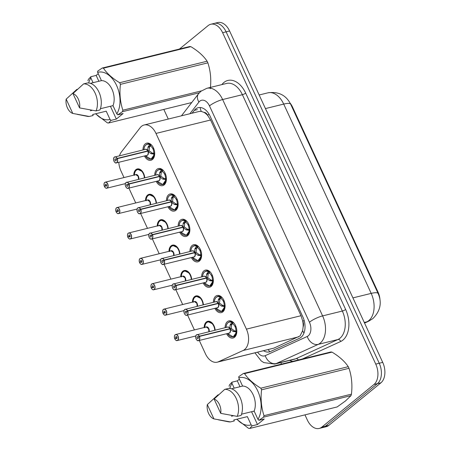 <?xml version="1.0" encoding="UTF-8"?>
<svg xmlns="http://www.w3.org/2000/svg" width="451" height="451" viewBox="0 0 451 451"><rect width="100%" height="100%" fill="white"/><g stroke="black" fill="none" stroke-linecap="round" stroke-linejoin="round"><path stroke-width="0.68" d="M141.417 185.011A8.287 5.294 76.2 0 1 141.253 185.057A8.287 5.294 76.2 0 1 141.09 185.09M133.767 175.157A8.287 5.294 76.2 0 1 135.886 169.672A8.287 5.294 76.2 0 1 137.296 168.956A8.287 5.294 76.2 0 1 144.748 177.79M153.148 210.403A8.287 5.294 76.2 0 1 152.985 210.448A8.287 5.294 76.2 0 1 152.821 210.482M145.498 200.554A8.287 5.294 76.2 0 1 147.618 195.063A8.287 5.294 76.2 0 1 149.027 194.347A8.287 5.294 76.2 0 1 156.48 203.181M164.886 235.8A8.287 5.294 76.2 0 1 164.722 235.839A8.287 5.294 76.2 0 1 164.559 235.879M157.236 225.945A8.287 5.294 76.2 0 1 159.355 220.46A8.287 5.294 76.2 0 1 160.765 219.744A8.287 5.294 76.2 0 1 168.212 228.578M176.617 261.191A8.287 5.294 76.2 0 1 176.454 261.236A8.287 5.294 76.2 0 1 176.29 261.27M168.967 251.342A8.287 5.294 76.2 0 1 171.087 245.851A8.287 5.294 76.2 0 1 172.496 245.135A8.287 5.294 76.2 0 1 179.949 253.969M188.349 286.582A8.287 5.294 76.2 0 1 188.185 286.627A8.287 5.294 76.2 0 1 188.022 286.667M180.699 276.734A8.287 5.294 76.2 0 1 182.818 271.248A8.287 5.294 76.2 0 1 184.228 270.532A8.287 5.294 76.2 0 1 191.681 279.361M200.086 311.979A8.287 5.294 76.2 0 1 199.923 312.024A8.287 5.294 76.2 0 1 199.759 312.058M192.436 302.125A8.287 5.294 76.2 0 1 194.556 296.64A8.287 5.294 76.2 0 1 195.965 295.924A8.287 5.294 76.2 0 1 203.412 304.758M211.818 337.371A8.287 5.294 76.2 0 1 211.654 337.416A8.287 5.294 76.2 0 1 211.491 337.455M204.168 327.522A8.287 5.294 76.2 0 1 206.287 322.031A8.287 5.294 76.2 0 1 207.697 321.321A8.287 5.294 76.2 0 1 215.15 330.149M142.967 149.946A8.817 5.632 76.2 0 1 145.222 143.903A8.817 5.632 76.2 0 1 146.722 143.142A8.817 5.632 76.2 0 1 153.932 149.118A8.817 5.632 76.2 0 1 152.432 159.507A8.817 5.632 76.2 0 1 150.933 160.268A8.817 5.632 76.2 0 1 144.455 155.984M154.704 175.343A8.817 5.632 76.2 0 1 156.959 169.3A8.817 5.632 76.2 0 1 158.459 168.539A8.817 5.632 76.2 0 1 165.664 174.514A8.817 5.632 76.2 0 1 164.17 184.904A8.817 5.632 76.2 0 1 162.67 185.665A8.817 5.632 76.2 0 1 156.187 181.375M166.436 200.734A8.817 5.632 76.2 0 1 168.691 194.691A8.817 5.632 76.2 0 1 170.19 193.93A8.817 5.632 76.2 0 1 177.395 199.906A8.817 5.632 76.2 0 1 175.901 210.296A8.817 5.632 76.2 0 1 174.402 211.057A8.817 5.632 76.2 0 1 167.919 206.772M178.168 226.126A8.817 5.632 76.2 0 1 180.423 220.088A8.817 5.632 76.2 0 1 181.922 219.327A8.817 5.632 76.2 0 1 189.132 225.297A8.817 5.632 76.2 0 1 187.633 235.687A8.817 5.632 76.2 0 1 186.133 236.448A8.817 5.632 76.2 0 1 179.656 232.164M189.905 251.523A8.817 5.632 76.2 0 1 192.16 245.479A8.817 5.632 76.2 0 1 193.659 244.718A8.817 5.632 76.2 0 1 200.864 250.694A8.817 5.632 76.2 0 1 199.37 261.084A8.817 5.632 76.2 0 1 197.871 261.845A8.817 5.632 76.2 0 1 191.387 257.56M201.636 276.914A8.817 5.632 76.2 0 1 203.891 270.871A8.817 5.632 76.2 0 1 205.391 270.11A8.817 5.632 76.2 0 1 212.596 276.085A8.817 5.632 76.2 0 1 211.102 286.475A8.817 5.632 76.2 0 1 209.602 287.236A8.817 5.632 76.2 0 1 203.119 282.952M213.368 302.311A8.817 5.632 76.2 0 1 215.623 296.268A8.817 5.632 76.2 0 1 217.123 295.506A8.817 5.632 76.2 0 1 224.333 301.482A8.817 5.632 76.2 0 1 222.833 311.872A8.817 5.632 76.2 0 1 221.334 312.633A8.817 5.632 76.2 0 1 214.856 308.343M225.105 327.702A8.817 5.632 76.2 0 1 227.36 321.659A8.817 5.632 76.2 0 1 228.86 320.898A8.817 5.632 76.2 0 1 236.065 326.874A8.817 5.632 76.2 0 1 234.571 337.263A8.817 5.632 76.2 0 1 233.071 338.024A8.817 5.632 76.2 0 1 226.588 333.74M199.28 340.454L205.414 353.736A15.543 9.928 -103.8 0 0 217.269 362.17L273.949 348.116L300.09 335.905L302.627 330.696L303.128 326.919A5.181 3.309 -103.8 0 0 302.835 321.343A15.543 3.478 -24.8 0 1 304.132 320.351M217.269 362.17A15.543 9.928 -103.8 0 0 218.402 361.775L243.112 350.495A15.543 9.928 -103.8 0 0 244.622 349.548A15.543 9.928 -103.8 0 0 246.409 329.14L155.984 133.434A15.543 9.928 -103.8 0 0 144.123 124.995A15.543 9.928 -103.8 0 0 140.165 127.701L121.432 151.919A15.543 9.928 -103.8 0 0 119.532 155.713M204.015 112.412A15.543 9.928 76.2 0 1 207.731 115.518L207.623 115.276A5.181 3.309 -103.8 0 0 204.015 112.412L201.304 111.42L199.207 111.448L144.123 124.995M302.835 321.343L302.722 321.101A15.543 9.928 76.2 0 1 303.128 326.919M379.984 299.819A13.987 8.935 -103.8 0 0 378.051 292.147L292.485 106.966A13.987 8.935 -103.8 0 0 290.134 103.149M302.722 321.101L301.014 315.711L210.583 120.005L207.731 115.518M118.805 162.292A15.543 9.928 -103.8 0 0 120.958 170.957L124.008 177.559M128.879 188.095L135.74 202.95M140.611 213.486L147.477 228.347M152.342 238.883L159.209 253.738M164.079 264.275L170.94 279.135M175.811 289.666L182.678 304.526M187.543 315.063L194.409 329.918M179.436 49.052L208.125 25.606A15.543 9.928 76.2 0 1 210.769 24.264L214.253 23.407A15.543 9.928 76.2 0 1 226.109 31.841L379.235 363.241A15.543 9.928 76.2 0 1 377.448 383.649L325.318 426.246A15.543 9.928 76.2 0 1 322.674 427.587A15.543 9.928 76.2 0 0 325.318 426.246L377.448 383.649A15.543 9.928 76.2 0 0 379.235 363.241L226.109 31.841A15.543 9.928 76.2 0 0 214.253 23.407L217.737 22.55A15.543 9.928 76.2 0 1 229.593 30.984L382.719 362.384A15.543 9.928 76.2 0 1 380.932 382.792L328.802 425.389A15.543 9.928 76.2 0 1 326.158 426.731L319.19 428.444A15.543 9.928 76.2 0 1 307.334 420.011L304.961 414.864M263.593 350.782A15.543 9.928 -103.8 0 0 269.388 351.893A15.543 9.928 -103.8 0 0 270.515 351.498L299.549 338.239A15.543 9.928 -103.8 0 0 301.059 337.292A15.543 9.928 -103.8 0 0 302.852 316.884L210.087 116.127A15.543 9.928 -103.8 0 0 198.231 107.688A15.543 9.928 -103.8 0 0 194.268 110.394L192.103 113.195M210.769 24.264A15.543 9.928 76.2 0 1 222.625 32.697L375.751 364.098A15.543 9.928 76.2 0 1 373.964 384.506L321.834 427.103A15.543 9.928 76.2 0 1 319.19 428.444M281.509 364.115L280.798 362.576M168.274 119.058L163.82 109.407M232.778 336.987A7.768 4.961 -103.8 0 0 233.206 336.914A7.768 4.961 -103.8 0 0 234.526 336.243A7.768 4.961 -103.8 0 0 236.471 331.959L232.953 331.344L229.971 328.909L231.318 328.576L235.106 331.265L235.907 330.589A5.7 3.642 -103.8 0 0 235.208 326.958L235.912 326.456M195.734 336.373A3.106 1.984 76.2 0 1 196.484 334.879A3.106 1.984 76.2 0 1 197.014 334.614A3.106 1.984 76.2 0 1 199.325 336.181L229.858 328.672L230.066 325.098L231.927 322.132L229.458 321.834L227.451 323.164L226.487 324.917L226.019 327.477A7.577 4.843 76.2 0 1 231.617 322.38M199.325 336.181L199.195 336.249A3.005 1.917 -103.8 0 0 196.45 334.992A3.005 1.917 -103.8 0 0 196.1 338.938A3.005 1.917 -103.8 0 0 198.902 340.308A3.005 1.917 -103.8 0 0 199.303 336.48L199.438 336.418A3.106 1.984 76.2 0 1 199.026 340.381A3.106 1.984 76.2 0 1 198.496 340.646L228.995 333.148A3.106 1.984 -103.8 0 0 229.525 332.877A3.106 1.984 -103.8 0 0 229.937 328.92L229.971 328.909M236.809 331.874L233.184 336.914L235.405 336.373M230.343 324.41L232.158 323.959L232.31 322.031L233.043 322.11M235.856 326.31L235.005 326.518A5.7 3.642 -103.8 0 0 232.885 324.049L232.158 323.959M199.438 336.418L229.937 328.92A3.106 1.984 76.2 0 1 230.179 331.812M199.303 336.48L198.237 337.247A1.037 0.66 76.2 0 1 198.102 338.566A1.037 0.66 76.2 0 1 197.921 338.656A1.037 0.66 76.2 0 1 197.076 337.951A1.037 0.66 76.2 0 1 197.25 336.734A1.037 0.66 76.2 0 1 197.431 336.643A1.037 0.66 76.2 0 1 198.198 337.168L198.423 337.111M235.005 326.518L235.681 325.898M229.858 328.672L231.205 328.339L230.292 328.83M231.775 324.055L231.205 328.339M229.429 329.044L229.824 328.678A3.106 1.984 -103.8 0 0 227.513 327.11L196.461 334.89C194.212 336.818 197.155 341.728 198.496 340.646A3.106 1.984 76.2 0 1 196.546 339.682M198.198 337.168L199.195 336.249M232.31 322.031L231.927 322.132A7.768 4.961 -103.8 0 0 229.497 321.822A7.768 4.961 -103.8 0 0 228.928 322.02M174.887 338.989L174.87 338.955A3.005 1.917 -103.8 0 0 177.615 340.212A3.005 1.917 -103.8 0 0 177.965 336.266A3.005 1.917 -103.8 0 0 175.157 334.896A3.005 1.917 -103.8 0 0 174.762 338.724L177.074 337.652M212.934 323.959A7.768 4.961 -103.8 0 0 208.204 321.726A7.768 4.961 -103.8 0 0 207.742 321.879M208.898 331.688A3.106 1.984 -103.8 0 0 208.593 328.7A3.106 1.984 -103.8 0 0 206.225 327.014L208.593 328.7L208.898 331.688A3.106 1.984 76.2 0 0 208.593 328.7A3.106 1.984 76.2 0 0 206.225 327.014L175.721 334.518A3.106 1.984 76.2 0 1 178.263 336.621A3.106 1.984 76.2 0 1 177.739 340.285A3.106 1.984 76.2 0 1 177.209 340.556A3.106 1.984 76.2 0 1 175.259 339.586M174.762 338.724L175.214 338.639M175.828 337.957A1.037 0.66 76.2 0 1 175.963 336.638A1.037 0.66 76.2 0 1 176.138 336.547A1.037 0.66 76.2 0 1 176.989 337.252A1.037 0.66 76.2 0 1 176.815 338.47A1.037 0.66 76.2 0 1 176.634 338.56A1.037 0.66 76.2 0 1 175.862 338.036L177.074 337.737M175.862 338.036L174.87 338.955M212.962 323.993L208.187 321.732L209.608 321.383M204.946 326.682L204.878 327.725M221.046 311.596A7.768 4.961 -103.8 0 0 221.475 311.517A7.768 4.961 -103.8 0 0 222.794 310.846A7.768 4.961 -103.8 0 0 224.733 306.562L221.215 305.947L218.233 303.517L219.586 303.185L223.375 305.874L224.175 305.197A5.7 3.642 -103.8 0 0 223.476 301.567L224.175 301.059M184.002 310.976A3.106 1.984 76.2 0 1 184.747 309.487A3.106 1.984 76.2 0 1 185.276 309.217A3.106 1.984 76.2 0 1 187.593 310.784L218.126 303.275L218.329 299.701L220.189 296.735L217.72 296.442L215.713 297.773L214.755 299.526L214.287 302.085A7.577 4.843 76.2 0 1 219.879 296.989M187.593 310.784L187.464 310.852A3.005 1.917 -103.8 0 0 184.713 309.595A3.005 1.917 -103.8 0 0 184.369 313.541A3.005 1.917 -103.8 0 0 187.171 314.916A3.005 1.917 -103.8 0 0 187.571 311.083L187.701 311.027A3.106 1.984 76.2 0 1 187.289 314.984A3.106 1.984 76.2 0 1 186.765 315.255L217.264 307.751A3.106 1.984 -103.8 0 0 217.794 307.486A3.106 1.984 -103.8 0 0 218.205 303.523L218.233 303.517M225.077 306.483L221.447 311.523L215.77 308.123A7.577 4.843 76.2 0 0 220.939 311.444A7.577 4.843 76.2 0 0 224.31 306.573M218.605 299.013L220.426 298.568L220.578 296.634L221.306 296.719M224.119 300.918L223.273 301.127A5.7 3.642 -103.8 0 0 221.153 298.658L220.426 298.568M187.701 311.027L218.205 303.523A3.106 1.984 76.2 0 1 218.447 306.421M187.571 311.083L186.505 311.85A1.037 0.66 76.2 0 1 186.364 313.174A1.037 0.66 76.2 0 1 186.19 313.259A1.037 0.66 76.2 0 1 185.344 312.56A1.037 0.66 76.2 0 1 185.519 311.337A1.037 0.66 76.2 0 1 185.694 311.246A1.037 0.66 76.2 0 1 186.466 311.771L186.691 311.714M223.273 301.127L223.944 300.501M218.126 303.275L219.474 302.942L218.56 303.438M217.698 303.647L218.092 303.286A3.106 1.984 -103.8 0 0 215.775 301.719L184.724 309.499C182.48 311.421 185.423 316.331 186.765 315.255A3.106 1.984 76.2 0 1 184.814 314.285M186.466 311.771L187.464 310.852M220.043 298.669L219.474 302.942M220.578 296.634L220.189 296.735A7.768 4.961 -103.8 0 0 217.76 296.425A7.768 4.961 -103.8 0 0 217.19 296.628M212.573 281.176A7.577 4.843 76.2 0 1 209.208 286.052A7.577 4.843 76.2 0 1 204.038 282.726L209.715 286.131L212.996 281.17L209.484 280.556L206.502 278.126L207.855 277.793L211.637 280.477L212.444 279.8A5.7 3.642 -103.8 0 0 211.745 276.17L212.444 275.668M172.265 285.584A3.106 1.984 76.2 0 1 173.015 284.091A3.106 1.984 76.2 0 1 173.545 283.826A3.106 1.984 76.2 0 1 175.856 285.393L206.389 277.884L206.597 274.309L208.458 271.344L205.989 271.051L203.982 272.381L203.018 274.129L202.555 276.688A7.577 4.843 76.2 0 1 208.148 271.592M175.856 285.393L175.727 285.46A3.005 1.917 -103.8 0 0 172.981 284.203A3.005 1.917 -103.8 0 0 172.637 288.15A3.005 1.917 -103.8 0 0 175.439 289.519A3.005 1.917 -103.8 0 0 175.834 285.692L175.969 285.635A3.106 1.984 76.2 0 1 175.557 289.593A3.106 1.984 76.2 0 1 175.027 289.863L205.532 282.36A3.106 1.984 -103.8 0 0 206.056 282.089A3.106 1.984 -103.8 0 0 206.468 278.132L206.502 278.126M209.315 286.199A7.768 4.961 -103.8 0 0 209.738 286.126A7.768 4.961 -103.8 0 0 211.062 285.455A7.768 4.961 -103.8 0 0 213.002 281.17L213.346 281.086M206.874 273.622L208.695 273.171L208.847 271.243L209.574 271.322M212.387 275.522L211.542 275.73A5.7 3.642 -103.8 0 0 209.422 273.261L208.695 273.171M175.969 285.635L206.473 278.132A3.106 1.984 76.2 0 1 206.71 281.024M175.834 285.692L174.768 286.458A1.037 0.66 76.2 0 1 174.633 287.777A1.037 0.66 76.2 0 1 174.458 287.868A1.037 0.66 76.2 0 1 173.612 287.163A1.037 0.66 76.2 0 1 173.787 285.945A1.037 0.66 76.2 0 1 173.962 285.855A1.037 0.66 76.2 0 1 174.734 286.379L174.96 286.323M211.542 275.73L212.212 275.11M206.389 277.884L207.742 277.551L206.823 278.041M205.966 278.256L206.355 277.895A3.106 1.984 -103.8 0 0 204.044 276.322L172.992 284.102C170.743 286.03 173.686 290.94 175.027 289.863A3.106 1.984 76.2 0 1 173.083 288.894M174.734 286.379L175.727 285.46M208.311 273.272L207.742 277.551M208.847 271.243L208.458 271.344A7.768 4.961 -103.8 0 0 206.028 271.034A7.768 4.961 -103.8 0 0 205.459 271.231M197.577 260.808A7.768 4.961 -103.8 0 0 198.006 260.734A7.768 4.961 -103.8 0 0 199.325 260.064A7.768 4.961 -103.8 0 0 201.27 255.779L197.752 255.165L194.77 252.729L196.117 252.397L199.906 255.086L200.706 254.409A5.7 3.642 -103.8 0 0 200.007 250.779L200.712 250.271M160.533 260.193A3.106 1.984 76.2 0 1 161.283 258.699A3.106 1.984 76.2 0 1 161.813 258.429A3.106 1.984 76.2 0 1 164.125 260.001L194.657 252.492L194.866 248.913L196.726 245.947L194.257 245.654L192.25 246.985L191.286 248.738L190.818 251.297A7.577 4.843 76.2 0 1 196.416 246.201M164.125 260.001L163.995 260.069A3.005 1.917 -103.8 0 0 161.249 258.812A3.005 1.917 -103.8 0 0 160.9 262.753A3.005 1.917 -103.8 0 0 163.702 264.128A3.005 1.917 -103.8 0 0 164.102 260.3L164.237 260.238A3.106 1.984 76.2 0 1 163.826 264.201A3.106 1.984 76.2 0 1 163.296 264.466L193.795 256.969A3.106 1.984 -103.8 0 0 194.325 256.698A3.106 1.984 -103.8 0 0 194.736 252.74L194.77 252.729M201.608 255.694L197.983 260.734L192.301 257.335A7.577 4.843 76.2 0 0 197.47 260.655A7.577 4.843 76.2 0 0 200.842 255.785M195.142 248.225L196.957 247.779L197.11 245.846L197.842 245.93M200.656 250.13L199.804 250.339A5.7 3.642 -103.8 0 0 197.685 247.87L196.957 247.779M164.237 260.238L194.736 252.74A3.106 1.984 76.2 0 1 194.979 255.632M164.102 260.3L163.036 261.067A1.037 0.66 76.2 0 1 162.901 262.386A1.037 0.66 76.2 0 1 162.721 262.476A1.037 0.66 76.2 0 1 161.875 261.772A1.037 0.66 76.2 0 1 162.05 260.554A1.037 0.66 76.2 0 1 162.23 260.464A1.037 0.66 76.2 0 1 162.997 260.982L163.223 260.932M199.804 250.339L200.481 249.719M194.657 252.492L196.01 252.16L195.091 252.65M194.229 252.864L194.623 252.498A3.106 1.984 -103.8 0 0 192.312 250.931L161.261 258.711C159.011 260.633 161.954 265.549 163.296 264.466A3.106 1.984 76.2 0 1 161.345 263.502M162.997 260.982L163.995 260.069M196.574 247.881L196.01 252.16M197.11 245.846L196.726 245.947A7.768 4.961 -103.8 0 0 194.296 245.643A7.768 4.961 -103.8 0 0 193.727 245.84M185.846 235.411A7.768 4.961 -103.8 0 0 186.274 235.337A7.768 4.961 -103.8 0 0 187.593 234.667A7.768 4.961 -103.8 0 0 189.533 230.382L186.021 229.768L183.033 227.338L184.386 227.005L188.168 229.689L188.975 229.012A5.7 3.642 -103.8 0 0 188.276 225.382L188.975 224.88M148.802 234.796A3.106 1.984 76.2 0 1 149.552 233.302A3.106 1.984 76.2 0 1 150.076 233.037A3.106 1.984 76.2 0 1 152.393 234.605L182.926 227.095L183.129 223.521L184.989 220.556L182.52 220.263L180.513 221.593L179.554 223.346L179.086 225.9A7.577 4.843 76.2 0 1 184.679 220.81M152.393 234.605L152.263 234.672A3.005 1.917 -103.8 0 0 149.512 233.415A3.005 1.917 -103.8 0 0 149.168 237.361A3.005 1.917 -103.8 0 0 151.97 238.731A3.005 1.917 -103.8 0 0 152.37 234.903L152.5 234.847A3.106 1.984 76.2 0 1 152.088 238.804A3.106 1.984 76.2 0 1 151.564 239.075L182.063 231.572A3.106 1.984 -103.8 0 0 182.593 231.307A3.106 1.984 -103.8 0 0 183.005 227.343L183.033 227.338M189.877 230.298L186.246 235.343L180.569 231.938A7.577 4.843 76.2 0 0 185.739 235.264A7.577 4.843 76.2 0 0 189.11 230.388M183.405 222.833L185.226 222.388L185.378 220.454L186.105 220.539M188.918 224.733L188.073 224.942A5.7 3.642 -103.8 0 0 185.953 222.473L185.226 222.388M152.5 234.847L183.005 227.343A3.106 1.984 76.2 0 1 183.247 230.235M152.37 234.903L151.305 235.67A1.037 0.66 76.2 0 1 151.164 236.989A1.037 0.66 76.2 0 1 150.989 237.079A1.037 0.66 76.2 0 1 150.144 236.38A1.037 0.66 76.2 0 1 150.318 235.157A1.037 0.66 76.2 0 1 150.493 235.067A1.037 0.66 76.2 0 1 151.265 235.591L151.491 235.535M188.073 224.942L188.744 224.322M182.926 227.095L184.273 226.763L183.36 227.259M182.497 227.467L182.892 227.107A3.106 1.984 -103.8 0 0 180.58 225.534L149.523 233.319C147.28 235.242 150.222 240.152 151.564 239.075A3.106 1.984 76.2 0 1 149.614 238.105M151.265 235.591L152.263 234.672M184.842 222.484L184.273 226.763M181.99 220.443A7.768 4.961 -103.8 0 1 182.559 220.246A7.768 4.961 -103.8 0 1 184.989 220.55L184.989 220.556M184.989 220.55L185.378 220.454M163.149 313.592L163.132 313.563A3.005 1.917 -103.8 0 0 165.883 314.821A3.005 1.917 -103.8 0 0 166.227 310.874A3.005 1.917 -103.8 0 0 163.425 309.499A3.005 1.917 -103.8 0 0 163.025 313.332L165.337 312.255M201.202 298.568A7.768 4.961 -103.8 0 0 196.473 296.33A7.768 4.961 -103.8 0 0 196.01 296.482M197.166 306.297A3.106 1.984 -103.8 0 0 196.861 303.309A3.106 1.984 -103.8 0 0 194.488 301.623L196.861 303.309L197.166 306.297A3.106 1.984 76.2 0 0 196.861 303.309A3.106 1.984 76.2 0 0 194.494 301.623L163.989 309.121A3.106 1.984 76.2 0 1 166.532 311.229A3.106 1.984 76.2 0 1 166.002 314.894A3.106 1.984 76.2 0 1 165.472 315.159A3.106 1.984 76.2 0 1 163.527 314.189M163.025 313.332L163.476 313.248M164.096 312.566A1.037 0.66 76.2 0 1 164.232 311.241A1.037 0.66 76.2 0 1 164.406 311.156A1.037 0.66 76.2 0 1 165.252 311.855A1.037 0.66 76.2 0 1 165.077 313.079A1.037 0.66 76.2 0 1 164.903 313.169A1.037 0.66 76.2 0 1 164.13 312.644L165.342 312.346M164.13 312.644L163.132 313.563M201.225 298.601L196.456 296.341L197.876 295.986M193.214 301.291L193.146 302.328M151.418 288.2L151.401 288.166A3.005 1.917 -103.8 0 0 154.152 289.424A3.005 1.917 -103.8 0 0 154.496 285.477A3.005 1.917 -103.8 0 0 151.694 284.107A3.005 1.917 -103.8 0 0 151.294 287.935L153.605 286.864M189.471 273.171A7.768 4.961 -103.8 0 0 184.741 270.938A7.768 4.961 -103.8 0 0 184.279 271.09M185.434 280.9A3.106 1.984 -103.8 0 0 185.13 277.917A3.106 1.984 -103.8 0 0 182.756 276.226L185.13 277.917L185.434 280.9A3.106 1.984 76.2 0 0 185.13 277.917A3.106 1.984 76.2 0 0 182.762 276.226L152.258 283.73A3.106 1.984 76.2 0 1 154.794 285.833A3.106 1.984 76.2 0 1 154.27 289.497A3.106 1.984 76.2 0 1 153.74 289.767A3.106 1.984 76.2 0 1 151.795 288.798M151.294 287.935L151.745 287.851M152.359 287.169A1.037 0.66 76.2 0 1 152.5 285.849A1.037 0.66 76.2 0 1 152.675 285.759A1.037 0.66 76.2 0 1 153.52 286.464A1.037 0.66 76.2 0 1 153.346 287.682A1.037 0.66 76.2 0 1 153.171 287.772A1.037 0.66 76.2 0 1 152.399 287.248L153.611 286.949M152.399 287.248L151.401 288.166M189.493 273.205L184.724 270.95C182.959 271.293 181.826 272.985 181.313 276.018M181.482 275.894L181.409 276.937M139.686 262.803L139.669 262.775A3.005 1.917 -103.8 0 0 142.415 264.032A3.005 1.917 -103.8 0 0 142.764 260.086A3.005 1.917 -103.8 0 0 139.957 258.716A3.005 1.917 -103.8 0 0 139.562 262.544L141.873 261.467M177.733 247.779A7.768 4.961 -103.8 0 0 173.004 245.547A7.768 4.961 -103.8 0 0 172.541 245.699M173.697 255.508A3.106 1.984 -103.8 0 0 173.393 252.521A3.106 1.984 -103.8 0 0 171.025 250.835L173.393 252.521L173.697 255.508A3.106 1.984 76.2 0 0 173.393 252.521A3.106 1.984 76.2 0 0 171.025 250.835L140.52 258.333A3.106 1.984 76.2 0 1 143.063 260.441A3.106 1.984 76.2 0 1 142.539 264.106A3.106 1.984 76.2 0 1 142.009 264.371A3.106 1.984 76.2 0 1 140.058 263.407M139.562 262.544L140.013 262.459M140.627 261.777A1.037 0.66 76.2 0 1 140.763 260.458A1.037 0.66 76.2 0 1 140.938 260.368A1.037 0.66 76.2 0 1 141.789 261.067A1.037 0.66 76.2 0 1 141.614 262.29A1.037 0.66 76.2 0 1 141.434 262.381A1.037 0.66 76.2 0 1 140.661 261.856L141.879 261.557M140.661 261.856L139.669 262.775M177.762 247.813L172.987 245.553C171.228 245.902 170.089 247.593 169.576 250.626M169.745 250.502L169.677 251.545M231.476 416.234L233.432 415.749M254.161 411.12A11.709 7.481 76.2 0 1 253.58 411.301A11.709 7.481 76.2 0 1 252.74 411.43M238.776 377.82L238.788 376.63L243.365 373.496L330.808 351.989A27.973 17.871 76.2 0 1 332.015 352.124L244.572 373.625C248.095 378.925 253.507 383.773 260.819 388.187A27.973 17.871 76.2 0 1 261.569 389.811C260.503 398.853 261.309 407.473 263.998 415.664A27.973 17.871 76.2 0 1 263.542 417.158L258.959 420.293L257.966 419.351A24.348 15.554 76.2 0 0 257.741 390.932A24.348 15.554 76.2 0 0 238.776 377.82L242.599 386.084A15.543 9.928 76.2 0 1 253.124 394.704A15.543 9.928 76.2 0 1 254.15 411.087L257.966 419.351M260.819 388.187L348.262 366.68C344.744 361.386 339.327 356.532 332.015 352.124M348.262 366.68A27.973 17.871 76.2 0 1 349.012 368.304L261.569 389.811M263.998 415.664L351.442 394.157C352.507 385.115 351.701 376.495 349.012 368.304M351.442 394.157A27.973 17.871 76.2 0 1 350.985 395.651L263.542 417.158M251.557 411.724L257.476 424.532L252.171 425.84L249.719 428.45L337.162 406.943L345.5 400.945L350.985 395.651M243.365 373.496A27.973 17.871 76.2 0 1 244.572 373.625M241.533 414.187L254.15 411.087M242.599 386.084L231.56 388.796M224.716 389.365L228.584 388.412A16.58 10.587 76.2 0 1 240.118 397.59A16.58 10.587 76.2 0 1 241.065 415.416L237.192 416.369A16.58 10.587 76.2 0 0 236.251 398.543A16.58 10.587 76.2 0 0 224.716 389.365L214.101 399.045A10.362 6.618 76.2 0 1 220.714 413.358L237.192 416.369M220.714 413.358L214.101 399.045M229.085 386.281A27.973 17.871 76.2 0 1 229.548 384.793L232 382.177L231.989 383.361A24.348 15.554 76.2 0 0 229.824 388.429M249.719 428.45A27.973 17.871 76.2 0 1 248.512 428.32L236.736 419.244M252.171 425.84L251.179 424.898A24.348 15.554 76.2 0 1 236.955 419.188M251.179 424.898L247.362 416.634L233.815 419.966L234.278 420.963L230.405 421.916A16.58 10.587 76.2 0 1 228.431 421.792L218.419 419.825M230.405 421.916L213.926 418.9A10.362 6.618 76.2 0 1 207.313 404.592L217.929 394.913L218.628 394.738M207.313 404.592L213.926 418.9M234.199 388.148L231.989 383.361M257.476 424.532L264.263 418.985L258.959 420.293M239.396 379.161L237.305 380.875L232 382.177M237.305 380.875L240.005 386.721M90.335 110.777L92.292 110.292M113.021 105.664A11.709 7.481 76.2 0 1 112.44 105.844A11.709 7.481 76.2 0 1 111.6 105.974M97.636 72.363L97.647 71.173L102.225 68.039L189.668 46.532A27.973 17.871 76.2 0 1 190.874 46.667L103.431 68.169C106.955 73.462 112.367 78.316 119.678 82.73A27.973 17.871 76.2 0 1 120.428 84.354C119.363 93.396 120.169 102.016 122.858 110.207A27.973 17.871 76.2 0 1 122.401 111.701L117.818 114.836L116.826 113.894A24.348 15.554 76.2 0 0 116.6 85.476A24.348 15.554 76.2 0 0 97.636 72.363L101.452 80.628A15.543 9.928 76.2 0 1 111.983 89.247A15.543 9.928 76.2 0 1 113.009 105.63L116.826 113.894M119.678 82.73L207.122 61.223C203.604 55.93 198.186 51.076 190.874 46.667M207.122 61.223A27.973 17.871 76.2 0 1 207.872 62.847L120.428 84.354M210.301 88.7C211.367 79.658 210.561 71.038 207.872 62.847M102.225 68.039A27.973 17.871 76.2 0 1 103.431 68.169M100.393 108.73L113.009 105.63M101.452 80.628L90.42 83.339M83.576 83.909L87.443 82.956A16.58 10.587 76.2 0 1 98.978 92.134A16.58 10.587 76.2 0 1 99.925 109.959L96.052 110.912A16.58 10.587 76.2 0 0 95.11 93.086A16.58 10.587 76.2 0 0 83.576 83.909L72.961 93.588A10.362 6.618 76.2 0 1 79.573 107.902L96.052 110.912M79.573 107.902L72.961 93.588M87.945 80.825A27.973 17.871 76.2 0 1 88.407 79.331L90.86 76.721L90.848 77.905A24.348 15.554 76.2 0 0 88.684 82.973M110.416 106.267L116.335 119.075L111.031 120.383L108.578 122.993L191.731 102.54M108.578 122.993A27.973 17.871 76.2 0 1 107.372 122.864L95.595 113.787M199.365 92.771L122.401 111.701M122.858 110.207L201.439 90.882M111.031 120.383L110.038 119.442A24.348 15.554 76.2 0 1 95.815 113.731M110.038 119.442L106.222 111.177L92.675 114.509L93.137 115.507L89.264 116.459A16.58 10.587 76.2 0 1 87.285 116.335L77.279 114.368M89.264 116.459L72.786 113.443A10.362 6.618 76.2 0 1 66.173 99.135L76.788 89.456L77.487 89.281M66.173 99.135L72.786 113.443M93.058 82.691L90.848 77.905M116.335 119.075L123.123 113.528L117.818 114.836M98.256 73.705L96.164 75.418L90.86 76.721M96.164 75.418L98.865 81.265M174.114 210.019A7.768 4.961 -103.8 0 0 174.537 209.946A7.768 4.961 -103.8 0 0 175.862 209.275A7.768 4.961 -103.8 0 0 177.801 204.991L174.283 204.376L171.301 201.941L172.654 201.608L176.437 204.297L177.243 203.621A5.7 3.642 -103.8 0 0 176.544 199.99L177.243 199.489M137.065 209.405A3.106 1.984 76.2 0 1 137.814 207.911A3.106 1.984 76.2 0 1 138.344 207.646A3.106 1.984 76.2 0 1 140.656 209.213L171.188 201.704L171.397 198.13L173.257 195.165L170.788 194.866L168.781 196.196L167.817 197.95L167.355 200.509A7.577 4.843 76.2 0 1 172.947 195.413M140.656 209.213L140.526 209.281A3.005 1.917 -103.8 0 0 137.78 208.024A3.005 1.917 -103.8 0 0 137.437 211.97A3.005 1.917 -103.8 0 0 140.238 213.34A3.005 1.917 -103.8 0 0 140.633 209.512L140.768 209.45A3.106 1.984 76.2 0 1 140.357 213.413A3.106 1.984 76.2 0 1 139.827 213.678L170.331 206.18A3.106 1.984 -103.8 0 0 170.856 205.91A3.106 1.984 -103.8 0 0 171.267 201.952L171.301 201.941M178.145 204.906L174.514 209.946L168.837 206.547A7.577 4.843 76.2 0 0 174.007 209.867A7.577 4.843 76.2 0 0 177.373 204.996M171.673 197.442L173.494 196.991L173.646 195.063L174.374 195.142M177.187 199.342L176.341 199.551A5.7 3.642 -103.8 0 0 174.221 197.081L173.494 196.991M140.768 209.45L171.273 201.952A3.106 1.984 76.2 0 1 171.51 204.844M140.633 209.512L139.568 210.279A1.037 0.66 76.2 0 1 139.432 211.598A1.037 0.66 76.2 0 1 139.258 211.688A1.037 0.66 76.2 0 1 138.412 210.983A1.037 0.66 76.2 0 1 138.587 209.766A1.037 0.66 76.2 0 1 138.761 209.676A1.037 0.66 76.2 0 1 139.534 210.2L139.759 210.143M176.341 199.551L177.012 198.93M171.188 201.704L172.541 201.371L171.622 201.862M170.766 202.076L171.155 201.71A3.106 1.984 -103.8 0 0 168.843 200.143L137.792 207.922C135.542 209.85 138.485 214.761 139.827 213.678A3.106 1.984 76.2 0 1 137.882 212.714M139.534 210.2L140.526 209.281M173.111 197.093L172.541 201.371M170.258 195.052A7.768 4.961 -103.8 0 1 170.828 194.855A7.768 4.961 -103.8 0 1 173.257 195.153L173.257 195.165M173.257 195.153L173.646 195.063M157.1 181.15L162.783 184.555L166.064 179.594L162.552 178.979L159.569 176.55L160.917 176.217L164.705 178.906L165.506 178.23A5.7 3.642 -103.8 0 0 164.807 174.599L165.511 174.092M125.333 184.008A3.106 1.984 76.2 0 1 126.083 182.52A3.106 1.984 76.2 0 1 126.613 182.249A3.106 1.984 76.2 0 1 128.924 183.816L159.457 176.307L159.665 172.733L161.526 169.768L159.056 169.475L157.049 170.805L156.085 172.558L155.618 175.118A7.577 4.843 76.2 0 1 161.216 170.021M128.924 183.816L128.794 183.884A3.005 1.917 -103.8 0 0 126.049 182.627A3.005 1.917 -103.8 0 0 125.699 186.573A3.005 1.917 -103.8 0 0 128.501 187.943A3.005 1.917 -103.8 0 0 128.901 184.115L129.037 184.059A3.106 1.984 76.2 0 1 128.625 188.016A3.106 1.984 76.2 0 1 128.095 188.287L158.594 180.783A3.106 1.984 -103.8 0 0 159.124 180.518A3.106 1.984 -103.8 0 0 159.536 176.555L159.569 176.55M162.383 184.628A7.768 4.961 -103.8 0 0 162.805 184.549A7.768 4.961 -103.8 0 0 164.125 183.878A7.768 4.961 -103.8 0 0 166.069 179.594L166.408 179.509M159.942 172.045L161.757 171.6L161.909 169.666L162.642 169.751M165.455 173.951L164.604 174.159A5.7 3.642 -103.8 0 0 162.484 171.684L161.757 171.6M129.037 184.059L159.536 176.555A3.106 1.984 76.2 0 1 159.778 179.453M128.901 184.115L127.836 184.882A1.037 0.66 76.2 0 1 127.701 186.207A1.037 0.66 76.2 0 1 127.52 186.291A1.037 0.66 76.2 0 1 126.675 185.592A1.037 0.66 76.2 0 1 126.849 184.369A1.037 0.66 76.2 0 1 127.03 184.279A1.037 0.66 76.2 0 1 127.796 184.803L128.022 184.747M164.604 174.159L165.28 173.534M159.457 176.307L160.81 175.975L159.891 176.471M159.028 176.679L159.423 176.318A3.106 1.984 -103.8 0 0 157.111 174.751L126.06 182.531C123.811 184.453 126.754 189.364 128.095 188.287A3.106 1.984 76.2 0 1 126.145 187.317M127.796 184.803L128.794 183.884M161.373 171.701L160.81 175.975M161.909 169.666L161.526 169.768A7.768 4.961 -103.8 0 0 159.096 169.458A7.768 4.961 -103.8 0 0 158.526 169.655M150.645 159.231A7.768 4.961 -103.8 0 0 151.074 159.158A7.768 4.961 -103.8 0 0 152.393 158.487A7.768 4.961 -103.8 0 0 154.332 154.203L150.82 153.588L147.832 151.153M113.601 158.617A3.106 1.984 76.2 0 1 114.351 157.123A3.106 1.984 76.2 0 1 114.875 156.858A3.106 1.984 76.2 0 1 117.192 158.425L147.725 150.916L147.928 147.342L149.788 144.376L147.319 144.083L145.312 145.414L144.354 147.161L143.886 149.721A7.577 4.843 76.2 0 1 149.478 144.624M117.192 158.425L117.063 158.493A3.005 1.917 -103.8 0 0 114.312 157.236A3.005 1.917 -103.8 0 0 113.968 161.182A3.005 1.917 -103.8 0 0 116.77 162.552A3.005 1.917 -103.8 0 0 117.17 158.724L117.299 158.662A3.106 1.984 76.2 0 1 116.888 162.625A3.106 1.984 76.2 0 1 116.364 162.896L146.863 155.392A3.106 1.984 -103.8 0 0 147.392 155.121A3.106 1.984 -103.8 0 0 147.804 151.164L149.185 150.826L152.968 153.509L153.774 152.833A5.7 3.642 -103.8 0 0 153.075 149.202L153.774 148.7M154.676 154.118L151.046 159.158M148.204 146.654L150.025 146.203L150.177 144.275L150.905 144.354M153.718 148.554L152.872 148.762A5.7 3.642 -103.8 0 0 150.752 146.293L150.025 146.203M117.299 158.662L147.804 151.164A3.106 1.984 76.2 0 1 148.046 154.056M117.17 158.724L116.104 159.491A1.037 0.66 76.2 0 1 115.963 160.81A1.037 0.66 76.2 0 1 115.789 160.9A1.037 0.66 76.2 0 1 114.943 160.195A1.037 0.66 76.2 0 1 115.118 158.977A1.037 0.66 76.2 0 1 115.293 158.887A1.037 0.66 76.2 0 1 116.065 159.412L116.29 159.355M152.872 148.762L153.543 148.142M147.725 150.916L149.072 150.583L148.159 151.074M147.297 151.288L147.691 150.927A3.106 1.984 -103.8 0 0 145.38 149.354L114.323 157.134C112.079 159.062 115.022 163.972 116.364 162.896A3.106 1.984 76.2 0 1 114.413 161.926M116.065 159.412L117.063 158.493M149.642 146.304L149.072 150.583M150.177 144.275L149.788 144.376A7.768 4.961 -103.8 0 0 147.359 144.066A7.768 4.961 -103.8 0 0 146.789 144.264M127.949 237.412L127.937 237.378A3.005 1.917 -103.8 0 0 130.683 238.635A3.005 1.917 -103.8 0 0 131.027 234.695A3.005 1.917 -103.8 0 0 128.225 233.319A3.005 1.917 -103.8 0 0 127.825 237.147L130.136 236.076M166.002 222.382A7.768 4.961 -103.8 0 0 161.272 220.15A7.768 4.961 -103.8 0 0 160.81 220.302M161.965 230.111A3.106 1.984 -103.8 0 0 161.661 227.129A3.106 1.984 -103.8 0 0 159.288 225.438L161.661 227.129L161.965 230.111A3.106 1.984 76.2 0 0 161.661 227.129A3.106 1.984 76.2 0 0 159.293 225.444L128.789 232.941A3.106 1.984 76.2 0 1 131.331 235.05A3.106 1.984 76.2 0 1 130.801 238.709A3.106 1.984 76.2 0 1 130.271 238.979A3.106 1.984 76.2 0 1 128.326 238.01M127.825 237.147L128.276 237.063M128.896 236.38A1.037 0.66 76.2 0 1 129.031 235.061A1.037 0.66 76.2 0 1 129.206 234.971A1.037 0.66 76.2 0 1 130.051 235.676A1.037 0.66 76.2 0 1 129.877 236.893A1.037 0.66 76.2 0 1 129.702 236.984A1.037 0.66 76.2 0 1 128.93 236.465L130.142 236.166M128.93 236.465L127.937 237.378M166.024 222.416L161.255 220.161C159.496 220.511 158.357 222.202 157.844 225.229M158.013 225.111L157.946 226.148M116.217 212.021L116.2 211.987A3.005 1.917 -103.8 0 0 118.951 213.244A3.005 1.917 -103.8 0 0 119.295 209.298A3.005 1.917 -103.8 0 0 116.493 207.928A3.005 1.917 -103.8 0 0 116.093 211.756L118.404 210.685M154.27 196.991A7.768 4.961 -103.8 0 0 149.54 194.759A7.768 4.961 -103.8 0 0 149.078 194.911M150.234 204.72A3.106 1.984 -103.8 0 0 149.929 201.732A3.106 1.984 -103.8 0 0 147.556 200.047L149.929 201.732L150.234 204.72A3.106 1.984 76.2 0 0 149.929 201.732A3.106 1.984 76.2 0 0 147.562 200.047L117.057 207.55A3.106 1.984 76.2 0 1 119.594 209.653A3.106 1.984 76.2 0 1 119.07 213.317A3.106 1.984 76.2 0 1 118.54 213.582A3.106 1.984 76.2 0 1 116.595 212.618M116.093 211.756L116.544 211.671M117.159 210.989A1.037 0.66 76.2 0 1 117.299 209.67A1.037 0.66 76.2 0 1 117.474 209.58A1.037 0.66 76.2 0 1 118.32 210.279A1.037 0.66 76.2 0 1 118.145 211.502A1.037 0.66 76.2 0 1 117.97 211.592A1.037 0.66 76.2 0 1 117.198 211.068L118.41 210.769M117.198 211.068L116.2 211.987M154.293 197.025L149.523 194.764C147.759 195.114 146.626 196.805 146.113 199.838L146.209 200.757M146.282 199.714L146.113 199.849A7.577 4.837 76.2 0 1 151.203 195.131A7.577 4.837 76.2 0 1 156.108 203.271M104.485 186.624L104.469 186.596A3.005 1.917 -103.8 0 0 107.214 187.853A3.005 1.917 -103.8 0 0 107.564 183.907A3.005 1.917 -103.8 0 0 104.762 182.531A3.005 1.917 -103.8 0 0 104.361 186.359L106.673 185.288M142.533 171.6A7.768 4.961 -103.8 0 0 137.803 169.362A7.768 4.961 -103.8 0 0 137.341 169.514M138.496 179.323A3.106 1.984 -103.8 0 0 138.192 176.341A3.106 1.984 -103.8 0 0 135.824 174.655L138.192 176.341L138.496 179.323A3.106 1.984 76.2 0 0 138.192 176.341A3.106 1.984 76.2 0 0 135.824 174.655L105.32 182.153A3.106 1.984 76.2 0 1 107.862 184.262A3.106 1.984 76.2 0 1 107.338 187.92A3.106 1.984 76.2 0 1 106.808 188.191A3.106 1.984 76.2 0 1 104.858 187.221M104.361 186.359L104.812 186.28M105.427 185.598A1.037 0.66 76.2 0 1 105.562 184.273A1.037 0.66 76.2 0 1 105.743 184.188A1.037 0.66 76.2 0 1 106.588 184.887A1.037 0.66 76.2 0 1 106.413 186.111A1.037 0.66 76.2 0 1 106.233 186.195A1.037 0.66 76.2 0 1 105.461 185.677L106.678 185.378M105.461 185.677L104.469 186.596M142.561 171.634L137.786 169.373C136.027 169.723 134.888 171.414 134.375 174.441L134.477 175.36M134.545 174.323L134.375 174.458A7.577 4.837 76.2 0 1 139.472 169.739A7.577 4.837 76.2 0 1 144.376 177.88M298.652 336.835L243.112 350.495M200.143 107.513A15.543 10.666 37.7 0 0 201.304 111.42M292.485 106.966L291.994 107.084M378.051 292.147L377.555 292.265M268.244 349.638A15.543 11.873 65.5 0 0 269.861 351.757M302.627 330.696A15.543 11.873 65.5 0 0 303.946 333.092M207.623 115.276A15.543 3.478 -24.8 0 1 209.067 114.182M301.014 315.711L246.409 329.14M273.949 348.116L218.402 361.775M210.583 120.005L155.984 133.434M364.481 322.916L366.793 321.862A20.723 13.237 -103.8 0 0 368.805 320.599A20.723 13.237 -103.8 0 0 371.196 293.392A18.13 4.053 -24.8 0 1 378.152 293.55C382.138 302.694 380.379 311.043 372.864 318.598L368.67 321.208L364.56 323.085M368.67 321.208A18.13 13.851 65.5 0 1 366.793 321.862L364.278 322.476M352.919 297.885L371.196 293.392L283.718 104.085A20.723 13.237 -103.8 0 0 267.911 92.833C278.498 91.344 286.092 95.144 290.681 104.243A18.13 4.053 155.2 0 0 283.718 104.085L265.447 108.578M229.593 30.984L222.625 32.697M382.719 362.384L375.751 364.098M380.932 382.792L373.964 384.506M328.802 425.389L321.834 427.103M257.662 352.237A10.362 6.618 -103.8 0 0 265.233 355.659L307.238 336.474A10.362 6.618 -103.8 0 0 308.247 335.843A10.362 6.618 -103.8 0 0 309.437 322.24L209.473 105.889A10.362 6.618 -103.8 0 0 199.804 101.159A10.362 6.618 -103.8 0 0 198.925 102.073L189.899 113.737M209.473 105.889A10.362 2.317 155.2 0 1 222.642 99.547L322.612 315.897A20.723 13.237 76.2 0 1 320.221 343.11A20.723 13.237 76.2 0 1 318.209 344.372L337.946 339.518A20.723 13.237 -103.8 0 0 339.964 338.256A20.723 13.237 -103.8 0 0 342.348 311.043L242.384 94.693A20.723 13.237 -103.8 0 0 226.577 83.446L206.834 88.3A20.723 13.237 76.2 0 1 222.642 99.547L242.384 94.693A2.588 0.581 -24.8 0 0 245.677 93.109L345.641 309.459A2.588 0.581 -24.8 0 1 342.348 311.043L322.612 315.897A10.362 2.317 155.2 0 0 309.437 322.24M206.834 88.3L200.988 91.232L198.474 93.825A10.362 7.109 37.7 0 0 198.925 102.073M345.641 309.459A23.311 14.889 76.2 0 1 342.957 340.071A23.311 14.889 76.2 0 1 340.691 341.492L302.39 358.979M292.733 361.352A23.311 14.889 76.2 0 1 289.745 360.377M221.886 84.602L221.948 84.512A23.311 14.889 76.2 0 1 245.677 93.109M307.238 336.474A10.362 7.915 65.5 0 0 318.209 344.372L276.204 363.551L295.946 358.697L337.946 339.518A2.588 1.979 -114.5 0 1 340.691 341.492M265.233 355.659A10.362 7.915 65.5 0 0 276.204 363.551A20.723 13.237 76.2 0 1 274.698 364.075L294.435 359.221A20.723 13.237 -103.8 0 0 295.946 358.697A2.588 1.979 -114.5 0 1 298.365 359.971M197.369 109.632L194.268 110.394M230.258 329.157A3.202 2.046 76.2 0 1 228.668 333.227M227.186 327.189A3.202 2.046 76.2 0 1 229.869 328.311M229.181 327.747A3.106 1.984 76.2 0 1 229.83 328.678M236.042 331.964A7.577 4.843 76.2 0 1 232.671 336.841A7.577 4.843 76.2 0 1 227.507 333.514L233.184 336.914M235.907 330.589L236.82 331.051M236.809 331.84L235.49 331.169M233.674 331.62L235.106 331.265M232.953 331.344L234.357 331M230.066 325.098L231.47 324.748M233.037 322.177L232.885 324.049M205.898 327.093A3.202 2.046 76.2 0 1 208.401 327.939A3.202 2.046 76.2 0 1 209.129 331.632M175.197 334.783A3.106 1.984 76.2 0 1 175.721 334.518L175.174 334.794C174.379 335.268 174.238 336.581 174.746 338.746M174.447 336.277A3.106 1.984 76.2 0 1 175.157 334.817M204.777 326.823A7.577 4.837 76.2 0 1 209.873 322.099A7.577 4.837 76.2 0 1 214.777 330.239M218.526 303.765A3.202 2.046 76.2 0 1 216.931 307.836M215.448 301.798A3.202 2.046 76.2 0 1 218.137 302.92M217.444 302.35A3.106 1.984 76.2 0 1 218.092 303.286M224.175 305.197L225.088 305.66M225.077 306.443L223.758 305.778M221.937 306.223L223.375 305.874M221.215 305.947L222.625 305.603M218.329 299.701L219.738 299.357M221.3 296.786L221.153 298.658M206.795 278.368A3.202 2.046 76.2 0 1 205.199 282.439M203.717 276.401A3.202 2.046 76.2 0 1 206.406 277.528M205.712 276.959A3.106 1.984 76.2 0 1 206.361 277.895M212.444 279.8L213.357 280.263M213.346 281.052L212.026 280.387M210.205 280.832L211.643 280.477M209.484 280.556L210.888 280.212M206.597 274.309L208.001 273.96M209.568 271.389L209.422 273.261M195.063 252.977A3.202 2.046 76.2 0 1 193.468 257.047M191.985 251.01A3.202 2.046 76.2 0 1 194.669 252.132M193.981 251.562A3.106 1.984 76.2 0 1 194.629 252.498M200.706 254.409L201.62 254.871M201.608 255.661L200.289 254.99M198.474 255.435L199.906 255.086M197.752 255.165L199.156 254.815M194.866 248.913L196.27 248.569M197.837 245.998L197.685 247.87M183.326 227.58A3.202 2.046 76.2 0 1 181.73 231.656M180.253 225.618A3.202 2.046 76.2 0 1 182.937 226.74M182.243 226.171A3.106 1.984 76.2 0 1 182.892 227.107M188.975 229.012L189.888 229.474M189.877 230.264L188.557 229.598M186.737 230.044L188.174 229.689M186.021 229.768L187.424 229.424M183.129 223.521L184.538 223.177M186.1 220.607L185.953 222.473M194.161 301.702A3.202 2.046 76.2 0 1 196.664 302.542A3.202 2.046 76.2 0 1 197.397 306.24M163.459 309.392A3.106 1.984 76.2 0 1 163.989 309.121L163.437 309.403C162.648 309.871 162.507 311.19 163.008 313.349M162.715 310.886A3.106 1.984 76.2 0 1 163.42 309.425M193.045 301.426A7.577 4.837 76.2 0 1 198.141 296.707A7.577 4.837 76.2 0 1 203.046 304.848M182.429 276.311A3.202 2.046 76.2 0 1 184.933 277.151A3.202 2.046 76.2 0 1 185.66 280.843M151.728 283.995A3.106 1.984 76.2 0 1 152.258 283.73L151.705 284.006C150.916 284.48 150.769 285.799 151.277 287.958M150.978 285.489A3.106 1.984 76.2 0 1 151.688 284.029M181.313 276.035A7.577 4.837 76.2 0 1 186.404 271.31A7.577 4.837 76.2 0 1 191.309 279.457M170.698 250.914A3.202 2.046 76.2 0 1 173.201 251.759A3.202 2.046 76.2 0 1 173.928 255.452M139.996 258.603A3.106 1.984 76.2 0 1 140.52 258.333L139.973 258.615C139.179 259.088 139.038 260.402 139.545 262.567M139.246 260.097A3.106 1.984 76.2 0 1 139.957 258.637M169.576 250.638A7.577 4.837 76.2 0 1 174.672 245.919A7.577 4.837 76.2 0 1 179.577 254.06M171.594 202.189A3.202 2.046 76.2 0 1 169.999 206.259M168.516 200.221A3.202 2.046 76.2 0 1 171.205 201.343M170.512 200.774A3.106 1.984 76.2 0 1 171.16 201.71M177.243 203.621L178.156 204.083M178.145 204.872L176.826 204.202M175.005 204.653L176.442 204.297M174.283 204.376L175.687 204.032M171.397 198.13L172.801 197.78M174.368 195.21L174.221 197.081M159.863 176.798A3.202 2.046 76.2 0 1 158.267 180.868M156.785 174.83A3.202 2.046 76.2 0 1 159.468 175.952M158.78 175.383A3.106 1.984 76.2 0 1 159.428 176.318M165.641 179.605A7.577 4.843 76.2 0 1 162.27 184.476A7.577 4.843 76.2 0 1 157.106 181.15M165.506 178.23L166.419 178.692M166.408 179.475L165.089 178.81M163.273 179.256L164.705 178.906M162.552 178.979L163.955 178.635M159.665 172.733L161.069 172.389M162.636 169.818L162.484 171.684M148.125 151.401A3.202 2.046 76.2 0 1 146.53 155.471M145.053 149.433A3.202 2.046 76.2 0 1 147.736 150.561M147.043 149.991A3.106 1.984 76.2 0 1 147.691 150.922M153.909 154.208A7.577 4.843 76.2 0 1 150.538 159.085A7.577 4.843 76.2 0 1 145.369 155.758L151.046 159.164M153.774 152.833L154.687 153.295M154.676 154.084L153.357 153.413M151.536 153.864L152.974 153.509M150.82 153.588L152.224 153.244M147.928 147.342L149.337 146.992M150.899 144.421L150.752 146.293M158.961 225.523A3.202 2.046 76.2 0 1 161.464 226.363A3.202 2.046 76.2 0 1 162.197 230.055M128.259 233.212A3.106 1.984 76.2 0 1 128.789 232.941L128.236 233.223C127.447 233.691 127.306 235.01 127.808 237.17M127.515 234.7A3.106 1.984 76.2 0 1 128.219 233.246M157.844 225.246A7.577 4.837 76.2 0 1 162.941 220.528A7.577 4.837 76.2 0 1 167.845 228.668M147.229 200.126A3.202 2.046 76.2 0 1 149.732 200.971A3.202 2.046 76.2 0 1 150.459 204.664M116.527 207.815A3.106 1.984 76.2 0 1 117.057 207.55L116.505 207.826C115.715 208.3 115.569 209.614 116.076 211.778M115.777 209.309A3.106 1.984 76.2 0 1 116.488 207.849M135.497 174.734A3.202 2.046 76.2 0 1 138 175.574A3.202 2.046 76.2 0 1 138.728 179.267M104.795 182.424A3.106 1.984 76.2 0 1 105.32 182.153L104.773 182.435C103.978 182.903 103.837 184.222 104.344 186.381M104.046 183.918A3.106 1.984 76.2 0 1 104.756 182.458M290.681 104.243L378.152 293.55M267.911 92.833L259.167 94.986M198.474 93.825L181.465 115.811M254.984 352.896L261.123 360.839L263.784 362.593L274.698 364.075M229.497 321.822L231.69 321.281M195.79 335.984L177.209 340.556C176.521 340.86 175.732 340.336 174.853 338.983M208.187 321.732C206.428 322.082 205.29 323.773 204.777 326.806M221.475 311.517L223.668 310.981M217.76 296.425L219.958 295.884M209.738 286.126L211.936 285.584M206.028 271.034L208.227 270.493M198.006 260.734L200.205 260.193M194.296 245.643L196.489 245.102M186.274 235.337L188.473 234.796M182.559 220.246L184.758 219.705M184.059 310.587L165.472 315.159C164.784 315.463 164.001 314.945 163.121 313.586M196.456 296.341C194.697 296.69 193.558 298.382 193.045 301.415M172.321 285.195L153.74 289.767C153.052 290.072 152.269 289.548 151.384 288.195M184.741 270.938L186.139 270.594M160.59 259.804L142.009 264.371C141.321 264.681 140.532 264.156 139.652 262.803M173.004 245.547L174.407 245.197M174.537 209.946L176.736 209.405M170.828 194.855L173.026 194.313M162.805 184.549L165.004 184.008M159.096 169.458L161.289 168.916M151.074 159.158L153.272 158.617M147.359 144.066L149.557 143.525M148.858 234.407L130.271 238.979C129.584 239.284 128.8 238.759 127.921 237.406M161.272 220.15L162.676 219.806M137.121 209.016L118.54 213.582C117.852 213.892 117.068 213.368 116.183 212.015M149.54 194.759L150.944 194.415M125.389 183.619L106.808 188.191C106.12 188.495 105.331 187.977 104.452 186.618M137.803 169.362L139.207 169.018"/></g></svg>
